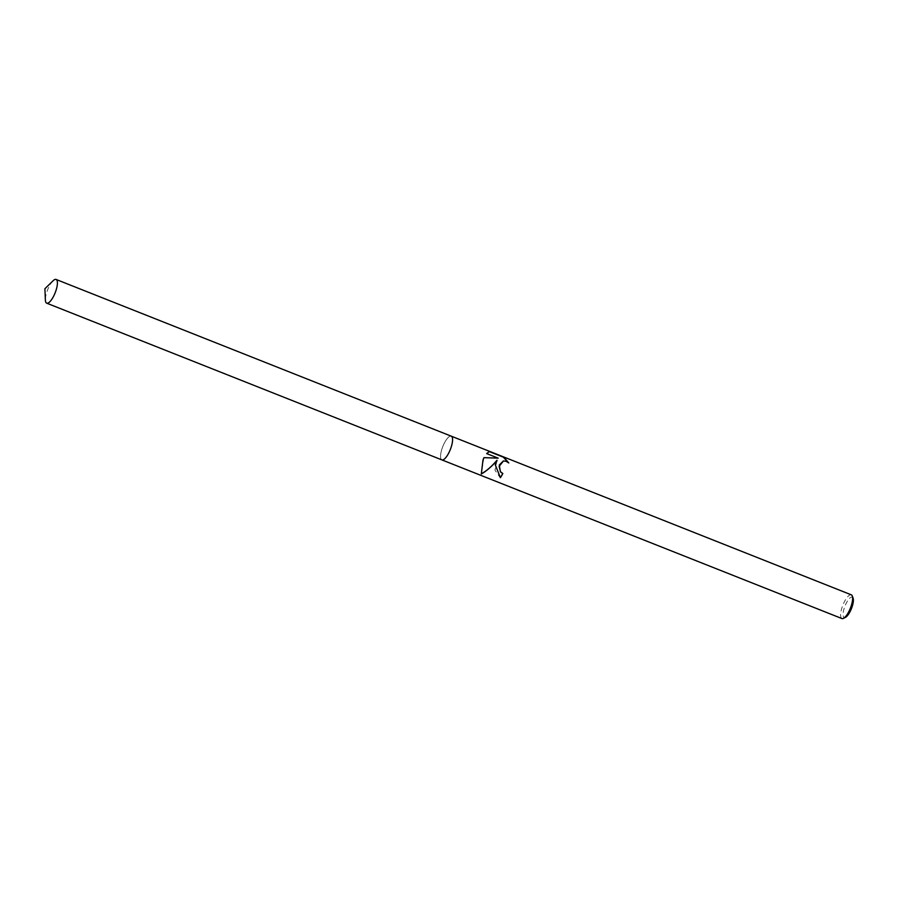 <?xml version="1.0" encoding="UTF-8"?>
<svg xmlns="http://www.w3.org/2000/svg" width="898" height="898" viewBox="0 0 898 898"><rect width="100%" height="100%" fill="white"/><g stroke="black" fill="none" stroke-linecap="round" stroke-linejoin="round"><path stroke-width="0.67" stroke-dasharray="4.49 3.37" d="M851.315 594.835A12.763 4.052 -68.4 0 0 842.066 607.362A12.763 4.052 -68.4 0 0 841.909 618.554M441.861 459.888A12.752 4.052 -68.4 0 1 442.007 448.708A12.752 4.052 -68.4 0 1 451.267 436.17A12.763 4.052 -68.4 0 0 442.007 448.708A12.763 4.052 -68.4 0 0 441.816 459.877M853.1 598.18A10.933 3.469 -68.4 0 0 844.322 607.901A10.933 3.469 -68.4 0 0 845.501 617.33M503.385 460.943L506.079 461.348L508.784 462.964M496.942 460.292L495 470.226L500.22 477.714A12.437 3.951 -68.4 0 0 500.276 477.646M483.854 457.666L481.339 473.83M489.051 451.503L486.503 453.591L498.064 458.182M53.049 280.782A12.763 4.052 -68.4 0 0 46.842 291.985A12.763 4.052 -68.4 0 0 45.383 300.112"/><path stroke-width="1.35" d="M495.292 464.883L497.065 460.281L493.586 464.199C488.983 468.801 484.898 472.067 481.317 473.976L482.989 460.001L483.966 457.643L498.21 458.16L486.649 453.569L489.511 451.436L503.778 457.093L508.784 462.964L506.225 461.325L503.452 460.943L499.12 466.399L500.523 471.798L502.824 473.504A12.763 4.052 111.6 0 1 500.388 477.691L495.292 464.883M441.816 459.877A12.763 4.052 -68.4 0 0 441.861 459.888L841.909 618.554A12.763 4.052 -68.4 0 0 843.447 618.363A12.763 4.052 -68.4 0 0 851.169 606.015A12.763 4.052 -68.4 0 0 852.303 596.014A12.763 4.052 -68.4 0 0 851.315 594.835L451.267 436.17A12.763 4.052 -68.4 0 0 451.223 436.159L56.091 279.446A12.763 4.052 -68.4 0 0 53.049 280.782L44.9 288.741L45.383 300.112A12.763 4.052 -68.4 0 0 46.685 303.165A12.763 4.052 -68.4 0 0 55.945 290.638A12.763 4.052 -68.4 0 0 56.091 279.446M451.11 447.361A12.763 4.052 -68.4 0 0 451.267 436.17A12.752 4.052 -68.4 0 1 451.11 447.361A12.763 4.052 -68.4 0 1 441.861 459.888A12.752 4.052 -68.4 0 0 451.11 447.361M843.447 618.363L845.501 617.33A10.933 3.469 -68.4 0 0 852.123 606.745A10.933 3.469 -68.4 0 0 853.1 598.18L852.303 596.014M500.276 477.646A12.437 3.951 -68.4 0 0 502.7 473.515L500.399 471.82L499.299 464.996L503.385 460.943M508.526 462.739L503.318 457.161L489.219 451.571M481.339 473.83C486.615 470.866 491.823 466.354 496.942 460.292L497.065 460.281M498.21 458.16L483.955 457.666M441.861 459.888L46.685 303.165"/></g></svg>
